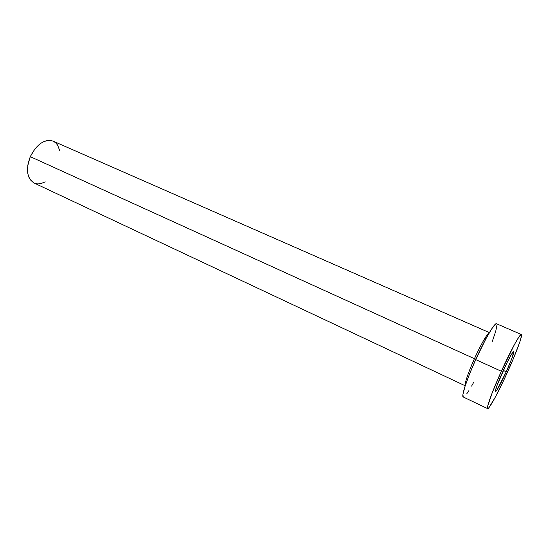 <?xml version="1.0" encoding="UTF-8"?>
<svg xmlns="http://www.w3.org/2000/svg" width="549" height="549" viewBox="0 0 549 549"><rect width="100%" height="100%" fill="white"/><g stroke="black" fill="none" stroke-linecap="round" stroke-linejoin="round"><path stroke-width="0.82" d="M506.267 371.783L503.309 370.438L506.267 371.783L512.148 357.68L513.754 351.387C514.077 353.028 511.586 359.828 506.267 371.783C500.558 384.17 496.934 390.84 495.383 391.801C494.999 390.325 497.49 383.538 502.863 371.426C508.662 358.868 512.292 352.19 513.754 351.387L511.359 354.469L506.576 363.527L496.804 386.016L495.267 391.478L495.473 391.808L496.886 390.167L506.267 371.783M474.508 358.531L475.894 359.163L474.508 358.531M34.175 183.057L30.325 179.818L28.761 176.963L27.793 173.505L27.759 165.352L30.284 156.657L34.958 148.834L41.01 143.159L44.256 141.416L47.461 140.503L50.508 140.434L53.164 141.162C44.496 138.822 36.872 143.989 30.284 156.657L474.432 358.703C470.884 366.355 464.296 382.811 465.257 385.673C464.838 382.543 467.899 373.553 474.432 358.703L475.811 359.348L474.432 358.703C477.863 350.859 486.435 333.916 489.324 332.715C486.538 334.643 481.569 343.303 474.432 358.703L30.284 156.657C25.631 169.538 26.908 178.329 34.127 183.03L465.216 385.789M501.34 371.268L475.695 359.602C466.78 379.256 461.112 396.598 463.246 397.002L462.917 394.518L464.962 386.571L469.45 374.274L475.695 359.602L501.34 371.268C510.625 350.653 520.15 333.284 521.33 334.485C522.936 334.876 516.252 352.863 507.592 371.927C498.725 391.609 489.015 409.629 487.636 408.621C486.03 408.477 492.302 391.169 501.34 371.268L514.571 344.292L519.162 336.619L521.385 334.519L521.523 335.617L519.91 341.704L513.535 358.284L504.407 378.837L495.267 397.208L488.933 407.653L487.869 408.621L487.43 408.161L487.656 406.274L492.247 392.693L501.34 371.268M496.536 323.752C494.793 322.318 484.836 339.227 475.695 359.602L486.002 338.609L491.794 328.741L495.617 324.027L496.543 323.752L521.324 334.485M496.969 324.967L495.761 331.157L492.275 341.478M473.972 381.809L471.598 386.105M468.921 390.593L466.629 393.997M53.28 141.21L55.669 142.788L57.597 145.087L59.615 150.309M45.272 181.877L40.777 183.647L37.737 183.915L34.903 183.352M484.74 338.541L485.79 339.007M487.636 408.621L463.246 397.002M489.385 332.612L53.157 141.155"/></g></svg>
